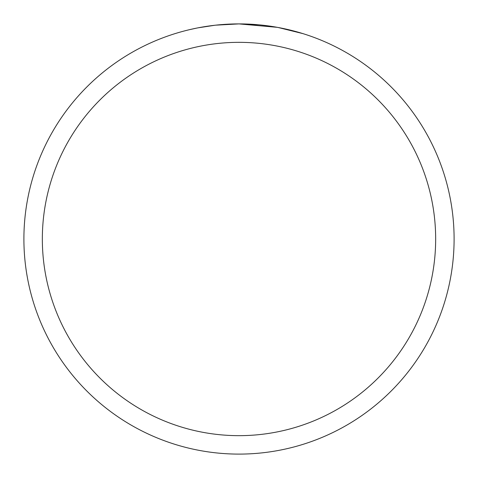 <?xml version="1.0" encoding="UTF-8"?>
<svg xmlns="http://www.w3.org/2000/svg" width="478" height="478" viewBox="0 0 478 478"><rect width="100%" height="100%" fill="white"/><g stroke="black" fill="none" stroke-linecap="round" stroke-linejoin="round"><path stroke-width="0.72" d="M277.21 27.324L239 23.9L258.891 24.82M261.932 25.125L266.395 25.651M239 23.9A215.1 215.1 0 0 1 454.1 239A215.1 215.1 0 0 1 239 454.1A215.1 215.1 0 0 1 23.9 239A215.1 215.1 0 0 1 239 23.9L215.751 25.161L233.336 23.972M278.226 27.509L302.921 33.615M239 42.339A196.661 196.661 0 0 1 435.661 239A196.661 196.661 0 0 1 239 435.661A196.661 196.661 0 0 1 42.339 239A196.661 196.661 0 0 1 239 42.339M214.742 25.274L198.095 27.826M189.521 29.666L196.494 28.142"/></g></svg>
